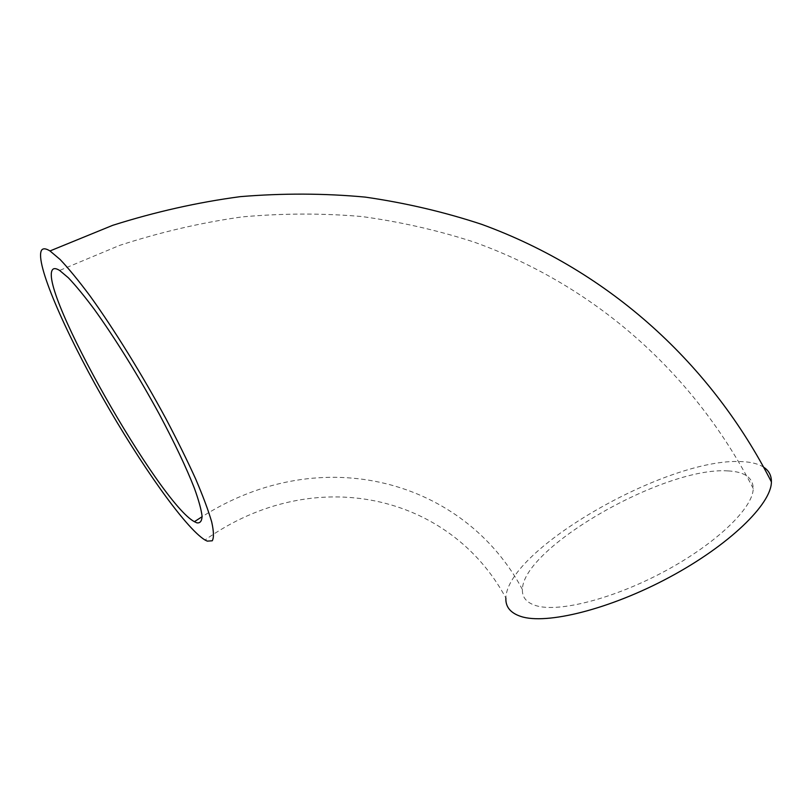 <?xml version="1.0" encoding="UTF-8"?>
<svg xmlns="http://www.w3.org/2000/svg" width="812" height="812" viewBox="0 0 812 812"><rect width="100%" height="100%" fill="white"/><g stroke="black" fill="none" stroke-linecap="round" stroke-linejoin="round"><path stroke-width="0.61" stroke-dasharray="4.06 3.04" d="M728.1 470.919C744.584 471.742 752.968 477.608 753.231 488.519C753.201 507.744 716.864 543.177 665.414 570.907C614.024 598.718 558.9 612.664 536.153 605.701C526.623 602.778 522.045 597.388 522.41 589.532C522.715 547.44 665.008 466.22 728.1 470.919M763.716 467.235C758.398 463.814 750.948 461.926 741.386 461.592C667.768 457.339 506.921 549.359 505.876 598.038C450.254 494.559 314.609 462.282 204.989 540M753.231 488.519C695.772 376.413 598.241 286.565 473.893 242.017C437.871 230.344 400.529 221.849 361.858 216.54C322.577 213.13 282.617 213.262 241.956 216.926C201.092 222.671 160.329 232.151 119.658 245.376L59.631 270.447M522.41 589.532C464.555 480.602 322.334 440.287 202.097 516.716"/><path stroke-width="1.22" d="M52.496 269.726C53.765 268.051 56.15 268.295 59.631 270.447L68.401 277.826C75.709 285.519 84.275 295.944 94.101 309.098C114.553 337.366 138.882 376.565 159.568 414.688C174.864 443.494 186.476 468.006 194.393 488.245C198.696 500.233 201.264 509.53 202.076 516.148C201.894 521.131 200.148 523.364 196.829 522.827L194.403 521.68C159.456 503.328 37.778 289.123 52.496 269.726M41.473 250.4C34.916 262.631 64.381 330.372 102.353 397.169C140.303 464.078 185.268 527.942 204.989 540L207.263 541.127L212.257 540.792C214.003 537.706 213.81 531.393 211.678 521.862C208.359 510.474 203.051 496.244 195.743 479.151C187.349 460.668 177.422 440.551 165.963 418.799C142.09 374.596 113.761 328.83 89.98 295.883C78.551 280.576 68.604 268.447 60.139 259.515L49.989 250.949C45.716 248.31 42.874 248.127 41.473 250.4M505.876 598.038C505.44 606.838 510.423 612.979 520.847 616.44C546.212 624.956 609.66 609.426 669.484 577.241C729.379 545.136 771.471 503.988 771.4 481.902C771.491 475.548 768.934 470.655 763.716 467.235M202.097 516.716L194.403 521.68M49.989 250.949L112.695 225.33C155.163 211.881 197.702 202.32 240.301 196.646C282.688 193.134 324.313 193.286 365.197 197.103C405.432 202.898 444.276 211.983 481.719 224.356C610.918 271.472 711.941 365.288 771.4 481.902"/></g></svg>
